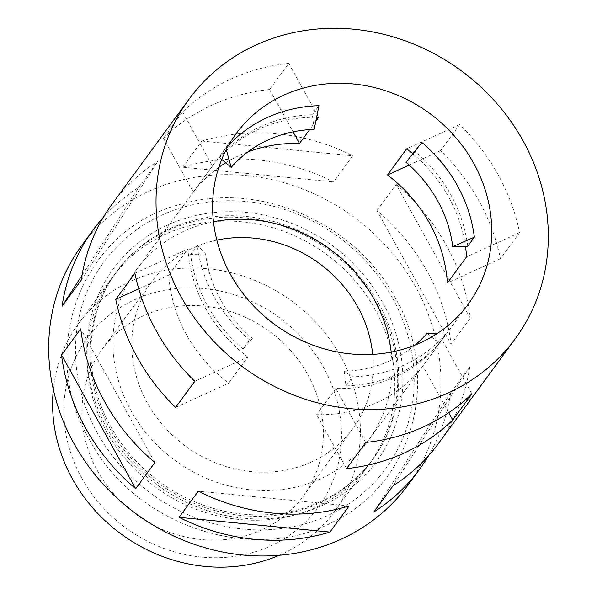 <?xml version="1.0" encoding="UTF-8"?>
<svg xmlns="http://www.w3.org/2000/svg" width="597" height="597" viewBox="0 0 597 597"><rect width="100%" height="100%" fill="white"/><g stroke="black" fill="none" stroke-linecap="round" stroke-linejoin="round"><path stroke-width="0.45" stroke-dasharray="2.98 2.24" d="M392.348 297.769A174.742 158.869 36.3 0 0 161.638 215.218A174.742 158.869 36.3 0 0 97.318 432.862A174.742 158.869 36.3 0 0 328.037 515.412A174.742 158.869 36.3 0 0 392.348 297.769M106.856 432.049A158.795 144.377 -143.7 0 1 112.855 276.769A158.795 144.377 -143.7 0 1 374.968 309.291A158.795 144.377 -143.7 0 1 368.968 464.57A158.795 144.377 -143.7 0 1 106.856 432.049M81.759 478.182A143.228 130.221 -143.7 0 1 134.474 299.791A143.228 130.221 -143.7 0 1 323.581 367.453A143.228 130.221 -143.7 0 1 270.866 545.845A143.228 130.221 -143.7 0 1 81.759 478.182M279.284 555.247A158.795 144.377 36.3 0 0 334.559 511.487A158.795 144.377 36.3 0 0 340.559 356.208A158.795 144.377 36.3 0 0 78.446 323.686A158.795 144.377 36.3 0 0 53.334 389.565M216.838 240.106A124.549 113.236 36.3 0 0 152.063 281.209A124.549 113.236 36.3 0 0 147.362 403.005A124.549 113.236 36.3 0 0 352.939 428.512A124.549 113.236 36.3 0 0 372.67 354.379M97.527 470.958A124.549 113.236 36.3 0 0 303.112 496.465A124.549 113.236 36.3 0 0 307.813 374.677A124.549 113.236 36.3 0 0 102.236 349.17A124.549 113.236 36.3 0 0 97.527 470.958M445.675 334.238A144.004 130.93 -143.7 0 1 352.626 376.841L344.171 371.237L345.991 385.893A144.004 130.93 36.3 0 0 439.034 343.29L445.675 334.238L436.877 333.768M345.991 385.893L352.626 376.841M335.835 388.513L316.671 414.654A144.004 130.93 36.3 0 0 422.855 366.028L442.026 339.894A144.004 130.93 -143.7 0 1 335.835 388.513L365.745 442.474M412.803 153.727A144.004 130.93 -143.7 0 1 448.817 197.264A144.004 130.93 -143.7 0 1 465.466 246.292M467.72 246.225A144.004 130.93 36.3 0 0 450.735 194.652A144.004 130.93 36.3 0 0 415.243 151.548L421.878 142.496M249.725 340.021A144.004 130.93 -143.7 0 1 214.233 296.925A144.004 130.93 -143.7 0 1 197.249 245.352L205.592 253.964L190.607 254.404A144.004 130.93 36.3 0 0 207.599 305.977A144.004 130.93 36.3 0 0 243.091 349.081L249.725 340.021L252.397 338.402A128.437 116.773 -143.7 0 1 205.592 253.964M247.83 357.028A144.004 130.93 -143.7 0 1 205.681 308.589A144.004 130.93 -143.7 0 1 187.943 248.979L168.772 275.113A144.004 130.93 36.3 0 0 186.51 334.73A144.004 130.93 36.3 0 0 228.666 383.162L247.83 357.028L194.801 381.311M213.45 221.733A144.004 130.93 36.3 0 0 136.37 269.702A144.004 130.93 36.3 0 0 130.93 410.527A144.004 130.93 36.3 0 0 368.633 440.019A144.004 130.93 36.3 0 0 391.214 352.081M103.341 217.353A202.383 184.01 -143.7 0 1 138.825 187.279L157.989 161.138A202.383 184.01 -143.7 0 0 112.288 203.816M182.719 167.182L201.883 141.041A202.383 184.01 -143.7 0 1 352.767 155.787L333.596 181.928A202.383 184.01 -143.7 0 0 182.719 167.182L333.596 181.928M288.747 63.379A202.383 184.01 36.3 0 0 182.563 111.997L163.399 138.138A202.383 184.01 -143.7 0 1 269.583 89.513L288.747 63.379L318.664 117.34M408.042 484.995A202.383 184.01 36.3 0 0 415.691 287.082A202.383 184.01 36.3 0 0 81.625 245.636M498.099 174.697A202.383 184.01 36.3 0 0 459.697 124.549L440.534 150.683A202.383 184.01 -143.7 0 1 478.936 200.831A202.383 184.01 -143.7 0 1 500.42 258.732L519.591 232.591A202.383 184.01 36.3 0 0 498.099 174.697M396.147 184.421A202.383 184.01 -143.7 0 1 446.355 245.263A202.383 184.01 -143.7 0 1 470.279 318.149L451.108 344.282A202.383 184.01 -143.7 0 0 427.191 271.404A202.383 184.01 -143.7 0 0 376.983 210.554L396.147 184.421L470.279 318.149M428.497 455.78A202.383 184.01 -143.7 0 0 450.601 393.013L469.772 366.871A202.383 184.01 -143.7 0 1 438.713 443.175M190.607 254.404L197.249 245.352M315.82 121.213L309.671 129.601M218.8 167.376A144.004 130.93 36.3 0 0 193.309 192.1L212.472 165.959A144.004 130.93 -143.7 0 1 316.619 117.296M247.927 151.869A144.004 130.93 36.3 0 0 225.711 162.765M314.156 129.385L312.343 114.728L318.977 105.676M312.343 114.728A144.004 130.93 36.3 0 0 219.293 157.332L225.935 148.28A144.004 130.93 -143.7 0 1 228.502 145.422M469.772 366.871L393.013 485.854M450.601 393.013L373.849 511.987M349.118 505.95L198.241 491.204M154.854 462.571L80.729 328.85M81.237 280.12L157.989 161.138M81.998 275.366L138.825 187.279M201.883 141.041L352.767 155.787M376.983 210.554L451.108 344.282M221.726 159.392L219.293 157.332M225.935 148.28L226.278 149.534M252.397 338.402L243.091 349.081M415.064 345.081A128.437 116.773 -143.7 0 1 344.171 371.237M427.153 333.238L439.034 343.29M405.938 162.227L415.243 151.548M175.63 407.445L228.666 383.162M134.907 273.262L187.943 248.979M138.75 288.866L168.772 275.113M471.936 393.856L442.026 339.894M448.72 412.684L422.855 366.028M346.581 468.615L316.671 414.654M459.697 124.549L406.669 148.832M440.534 150.683L409.169 165.048M519.591 232.591L466.555 256.874M500.42 258.732L447.392 283.015M182.563 111.997L212.472 165.959M163.399 138.138L193.309 192.1M269.583 89.513L293.045 131.833M377.834 305.373A158.795 144.377 36.3 0 0 115.721 272.859A158.795 144.377 36.3 0 0 109.721 428.139A158.795 144.377 36.3 0 0 371.834 460.66A158.795 144.377 36.3 0 0 377.834 305.373M107.154 428.355A163.093 148.28 -143.7 0 1 167.182 225.226A163.093 148.28 -143.7 0 1 382.513 302.276A163.093 148.28 -143.7 0 1 322.492 505.405A163.093 148.28 -143.7 0 1 107.154 428.355M378.894 303.933A158.795 144.377 36.3 0 0 116.781 271.411A158.795 144.377 36.3 0 0 110.781 426.698A158.795 144.377 36.3 0 0 372.894 459.22A158.795 144.377 36.3 0 0 378.894 303.933M395.154 297.761C355.693 223.42 260.561 181.197 182.637 203.793C83.11 226.994 35.283 348.849 89.535 439.668C134.997 526.964 256.329 566.486 337.193 519.651C414.191 480.421 441.101 376.237 395.154 297.761M303.112 496.465L352.939 428.512M368.633 440.019L468.294 304.104M78.446 323.686L112.855 276.769M334.559 511.487L368.968 464.57M136.37 269.702L236.031 133.795M102.236 349.17L152.063 281.209M115.721 272.859L116.781 271.411M371.834 460.66L372.894 459.22"/><path stroke-width="0.9" d="M53.334 389.565A158.795 144.377 36.3 0 0 72.453 478.973A158.795 144.377 36.3 0 0 279.284 555.247M372.67 354.379A124.549 113.236 36.3 0 0 357.64 306.716A124.549 113.236 36.3 0 0 216.838 240.106M465.466 246.292A144.004 130.93 -143.7 0 1 466.555 256.874L447.392 283.015A144.004 130.93 36.3 0 0 429.653 223.397A144.004 130.93 36.3 0 0 387.498 174.966L406.669 148.832A144.004 130.93 -143.7 0 1 412.803 153.727M467.72 246.225L474.361 237.166L452.742 246.665L467.72 246.225M452.742 246.665A128.437 116.773 -143.7 0 0 405.938 162.227L421.878 142.496A144.004 130.93 -143.7 0 1 457.377 185.592A144.004 130.93 -143.7 0 1 474.361 237.166M230.591 274.613A144.004 130.93 36.3 0 0 468.294 304.104A144.004 130.93 36.3 0 0 473.734 163.287A144.004 130.93 36.3 0 0 236.031 133.795A144.004 130.93 36.3 0 0 230.591 274.613M391.214 352.081A144.004 130.93 36.3 0 0 374.073 299.194A144.004 130.93 36.3 0 0 213.45 221.733M428.497 455.78A202.383 184.01 -143.7 0 1 419.542 469.309L408.042 484.995A202.383 184.01 36.3 0 1 73.983 443.549A202.383 184.01 36.3 0 1 81.625 245.636L93.125 229.957A202.383 184.01 -143.7 0 0 62.066 306.254L81.237 280.12A202.383 184.01 -143.7 0 1 112.288 203.816L188.958 99.274A202.383 184.01 36.3 0 0 181.309 297.179A202.383 184.01 36.3 0 0 515.375 338.626A202.383 184.01 36.3 0 0 523.017 140.72A202.383 184.01 36.3 0 0 188.958 99.274M93.125 229.957A202.383 184.01 -143.7 0 1 103.341 217.353M85.483 427.862A202.383 184.01 -143.7 0 1 61.558 354.984L80.729 328.85A202.383 184.01 -143.7 0 0 104.647 401.729A202.383 184.01 -143.7 0 0 154.854 462.571L135.691 488.712A202.383 184.01 -143.7 0 1 85.483 427.862M137.228 357.297A202.383 184.01 -143.7 0 1 115.743 299.395L134.907 273.262A202.383 184.01 36.3 0 0 156.392 331.156A202.383 184.01 36.3 0 0 194.801 381.311L175.63 407.445A202.383 184.01 -143.7 0 1 137.228 357.297M365.745 442.474A202.383 184.01 36.3 0 0 471.936 393.856L452.772 419.989A202.383 184.01 -143.7 0 1 346.581 468.615L365.745 442.474M419.542 469.309A202.383 184.01 -143.7 0 1 373.849 511.987L393.013 485.854A202.383 184.01 -143.7 0 0 438.713 443.175L515.375 338.626M329.954 532.084L349.118 505.95A202.383 184.01 -143.7 0 1 198.241 491.204L179.07 517.338A202.383 184.01 -143.7 0 0 329.954 532.084L179.07 517.338M316.619 117.296A144.004 130.93 -143.7 0 1 318.664 117.34L315.82 121.213M309.671 129.601L299.493 143.474A144.004 130.93 36.3 0 0 247.927 151.869M225.711 162.765A144.004 130.93 36.3 0 0 218.8 167.376M228.502 145.422A144.004 130.93 -143.7 0 1 318.977 105.676L314.156 129.385A128.437 116.773 -143.7 0 0 231.173 167.384L221.726 159.392M135.691 488.712L61.558 354.984M62.066 306.254L81.998 275.366M226.278 149.534L231.173 167.384M436.877 333.768L427.153 333.238A128.437 116.773 -143.7 0 1 415.064 345.081M115.743 299.395L138.75 288.866M452.772 419.989L448.72 412.684M409.169 165.048L387.498 174.966M293.045 131.833L299.493 143.474"/></g></svg>
